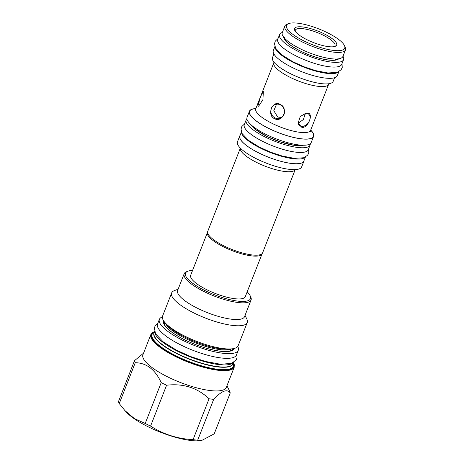 <?xml version="1.0" encoding="UTF-8"?>
<svg xmlns="http://www.w3.org/2000/svg" width="464" height="464" viewBox="0 0 464 464"><rect width="100%" height="100%" fill="white"/><g stroke="black" fill="none" stroke-linecap="round" stroke-linejoin="round"><path stroke-width="0.7" d="M233.183 362.686A42.421 11.548 -158.6 0 1 218.492 364.542A42.421 11.548 21.4 0 1 176.906 350.883A42.421 11.548 21.4 0 1 154.698 331.922M154.553 331.545L150.887 334.445L142.941 354.711A44.776 12.192 21.4 0 0 164.059 375.016A44.776 12.192 21.4 0 0 210.047 390.526A44.776 12.192 -158.6 0 0 226.322 387.388L234.268 367.123L233.549 362.5M229.483 390.937A51.22 13.943 -158.6 0 1 229.552 391.071A51.22 13.943 -158.6 0 1 230.225 392.991C227.25 388.641 221.74 390.752 213.695 399.342A51.22 13.943 -158.6 0 1 211.439 399.098A51.22 13.943 21.4 0 1 209.078 398.773C197.449 387.788 183.286 383.27 166.582 385.224L150.574 426.085A51.22 13.943 -158.6 0 1 145.215 423.464L134.369 418.557L124.915 410.588L119.248 403.57A51.22 13.943 -158.6 0 1 118.506 401.511L134.519 360.65L143.556 353.156M134.519 360.65A51.22 13.943 21.4 0 0 135.262 362.709C146.45 362.871 155.104 369.501 161.223 382.603A51.22 13.943 21.4 0 0 166.582 385.224M161.223 382.603L145.215 423.464M135.262 362.709L119.248 403.57M209.078 398.773L193.065 439.634C177.445 438.822 163.282 434.304 150.574 426.085M213.695 399.342L197.681 440.197A51.22 13.943 -158.6 0 1 195.425 439.959A51.22 13.943 -158.6 0 1 193.065 439.634M230.225 392.991L214.211 433.852L201.341 440.655L197.681 440.197M201.341 440.655L199.462 440.8A45.037 12.261 -158.6 0 1 190.669 440.469A45.037 12.261 -158.6 0 1 126.359 412.148L124.915 410.588M159.378 319.371A42.369 11.536 -158.6 0 0 167.272 330.977A42.369 11.536 21.4 0 0 209.502 350.529A42.369 11.536 21.4 0 0 238.276 350.291L236.437 354.983A42.369 11.536 21.4 0 1 207.663 355.215A42.369 11.536 21.4 0 1 165.433 335.669A42.369 11.536 -158.6 0 1 157.54 324.063L159.378 319.371A42.369 11.536 -158.6 0 1 162.371 316.895M238.276 350.291A42.369 11.536 21.4 0 0 237.765 346.44M162.557 316.141A40.588 11.049 21.4 0 0 165.433 323.083A40.588 11.049 21.4 0 0 223.381 348.603A40.588 11.049 -158.6 0 0 231.31 348.899A40.588 11.049 -158.6 0 0 238.136 345.761L247.225 322.567A40.588 11.049 -158.6 0 1 232.47 325.409A40.588 11.049 21.4 0 1 190.785 311.35A40.588 11.049 21.4 0 1 171.645 292.946L162.557 316.141M245.038 315.375L246.825 319.052A40.588 11.049 -158.6 0 1 247.225 322.567M178.141 289.159L174.331 290.644A40.588 11.049 21.4 0 0 171.645 292.946M184.167 273.772L177.625 290.476A35.925 9.785 21.4 0 0 194.567 306.762A35.925 9.785 21.4 0 0 231.461 319.209A35.925 9.785 -158.6 0 0 244.522 316.692L251.07 299.988A35.925 9.785 -158.6 0 1 238.009 302.505A35.925 9.785 -158.6 0 1 201.109 290.058A35.925 9.785 -158.6 0 1 184.167 273.772A35.925 9.785 -158.6 0 1 186.545 271.73L187.821 271.231A34.881 9.495 -158.6 0 1 192.554 270.454M247.167 291.856A34.881 9.495 -158.6 0 1 250.113 295.643L250.711 296.873A35.925 9.785 -158.6 0 1 251.07 299.988M250.113 295.643A34.881 9.495 -158.6 0 1 237.783 301.113A34.881 9.495 -158.6 0 1 198.058 286.827A34.881 9.495 -158.6 0 1 187.821 271.231M196.144 283.272A29.331 7.987 -158.6 0 1 190.681 275.239L207.466 232.406A29.331 7.987 -158.6 0 0 212.935 240.439A29.331 7.987 -158.6 0 0 242.162 253.97A29.331 7.987 -158.6 0 0 262.079 253.808L245.294 296.641A29.331 7.987 -158.6 0 1 225.376 296.803A29.331 7.987 -158.6 0 1 196.144 283.272M240.358 148.12L207.739 231.356A29.458 8.021 21.4 0 0 207.605 231.884A29.458 8.021 21.4 0 0 213.225 239.424A29.458 8.021 21.4 0 0 241.692 252.77A29.458 8.021 21.4 0 0 262.334 253.332A29.458 8.021 21.4 0 0 262.595 252.857L295.214 169.615M304.117 160.324A34.458 9.384 -158.6 0 1 303.949 161.043L301.646 166.907A34.458 9.384 -158.6 0 1 278.243 167.098A34.458 9.384 -158.6 0 1 243.902 151.2A34.458 9.384 -158.6 0 1 237.481 141.758L239.778 135.894A34.458 9.384 -158.6 0 1 240.143 135.256M303.949 161.043A34.458 9.384 -158.6 0 1 280.546 161.234A34.458 9.384 -158.6 0 1 246.198 145.336A34.458 9.384 -158.6 0 1 239.778 135.894M241.425 131.985L239.876 135.935A34.353 9.355 21.4 0 0 246.274 145.348A34.353 9.355 21.4 0 0 280.517 161.199A34.353 9.355 21.4 0 0 303.85 161.008L305.399 157.058M241.529 132.292A34.353 9.355 -158.6 0 0 248.112 140.656A34.353 9.355 21.4 0 0 280.616 156.014A34.353 9.355 21.4 0 0 305.109 157.209M246.129 119.985A34.353 9.355 -158.6 0 0 252.526 129.392A34.353 9.355 21.4 0 0 286.769 145.244A34.353 9.355 21.4 0 0 310.103 145.052L308.264 149.744A34.353 9.355 21.4 0 1 284.931 149.936A34.353 9.355 21.4 0 1 250.688 134.084A34.353 9.355 -158.6 0 1 244.29 124.671L246.129 119.985A34.353 9.355 -158.6 0 1 246.9 118.9M310.103 145.052A34.353 9.355 21.4 0 0 310.265 143.736M310.718 130.053A34.458 9.384 -158.6 0 1 313.6 136.41L311.211 142.512A34.458 9.384 -158.6 0 1 287.808 142.703A34.458 9.384 -158.6 0 1 253.46 126.805A34.458 9.384 -158.6 0 1 247.039 117.363L249.429 111.261A34.458 9.384 -158.6 0 1 255.861 108.559M313.6 136.41A34.458 9.384 -158.6 0 1 290.197 136.602A34.458 9.384 -158.6 0 1 255.85 120.704A34.458 9.384 -158.6 0 1 249.429 111.261M263.361 91.628L262.908 99.708L258.593 106.262L257.787 105.85L259.434 99.441L261.574 93.989L263.204 91.333L263.361 91.628M259.434 99.441L255.78 108.773A29.458 8.021 -158.6 0 0 261.267 116.841A29.458 8.021 -158.6 0 0 290.626 130.436A29.458 8.021 -158.6 0 0 310.636 130.268L328.674 84.245A29.458 8.021 -158.6 0 1 308.664 84.407A29.458 8.021 -158.6 0 1 279.305 70.812A29.458 8.021 -158.6 0 1 273.818 62.744L261.574 93.989M307.441 113.164C314.186 112.839 308.026 128.557 301.867 127.385L298.114 123.111L300.278 116.464L306.118 113.175L307.441 113.164M280.076 104.441C288.881 107.532 282.721 123.25 274.502 118.656C266.429 115.287 272.588 99.569 280.076 104.441M334.573 77.732L333.158 81.339A32.573 8.868 -158.6 0 1 320.485 83.514A32.573 8.868 -158.6 0 1 280.32 67.773A32.573 8.868 -158.6 0 1 278.568 66.491A32.573 8.868 -158.6 0 1 272.496 57.571L273.911 53.957M338.859 71.665L337.316 75.615A34.353 9.355 21.4 0 1 313.983 75.806A34.353 9.355 21.4 0 1 279.74 59.955A34.353 9.355 -158.6 0 1 273.337 50.541L274.885 46.591M338.575 71.816A34.353 9.355 21.4 0 1 314.076 70.621A34.353 9.355 21.4 0 1 281.578 55.262A34.353 9.355 -158.6 0 1 274.995 46.899M344.421 45.501L345.17 47.038A32.573 8.868 -158.6 0 1 345.494 49.863L342.919 56.428A32.573 8.868 -158.6 0 1 320.798 56.614A32.573 8.868 -158.6 0 1 288.33 41.58A32.573 8.868 -158.6 0 1 282.263 32.66L284.832 26.088A32.573 8.868 -158.6 0 1 286.99 24.238L288.579 23.618A31.268 8.514 -158.6 0 1 311.86 26.436A31.268 8.514 -158.6 0 1 338.906 39.649A31.268 8.514 -158.6 0 1 344.421 45.501A31.268 8.514 -158.6 0 1 327.451 49.364A31.268 8.514 -158.6 0 1 292.337 33.959A31.268 8.514 -158.6 0 1 288.579 23.618M345.494 49.863A32.573 8.868 -158.6 0 1 323.373 50.042A32.573 8.868 -158.6 0 1 290.905 35.015A32.573 8.868 -158.6 0 1 284.832 26.088M298.787 34.748A22.608 6.154 -158.6 0 1 294.797 30.514A22.608 6.154 -158.6 0 1 307.069 27.718A22.608 6.154 -158.6 0 1 332.462 38.86A22.608 6.154 -158.6 0 1 335.176 46.336A22.608 6.154 -158.6 0 1 318.345 44.3A22.608 6.154 -158.6 0 1 298.787 34.748M295.278 31.326A21.298 5.8 -158.6 0 1 295.33 30.206A21.298 5.8 -158.6 0 1 309.795 30.085A21.298 5.8 -158.6 0 1 331.029 39.916A21.298 5.8 -158.6 0 1 334.996 45.75A21.298 5.8 -158.6 0 1 334.271 46.603M304.686 116.963L304.947 113.419M298.166 123.314L303.346 119.538L305.486 113.28M276.561 104.185L273.806 110.699L277.663 116.986L281.59 117.572M277.107 104.145L276.225 104.452M263.477 92.081A7.331 1.636 -72.3 0 0 260.118 98.153A7.331 1.636 -72.3 0 0 258.97 105.618A7.331 1.636 -72.3 0 0 259.208 105.978M298.097 122.977A7.331 5.127 127.5 0 0 299.599 125.64A7.331 5.127 127.5 0 0 301.484 126.388A7.331 5.127 127.5 0 0 308.914 121.748A7.331 5.127 127.5 0 0 308.514 113.999A7.331 5.127 127.5 0 0 306.629 113.251A7.331 5.127 127.5 0 0 305.764 113.228M280.244 104.835A7.331 6.763 -111 0 0 275.042 104.557A7.331 6.763 -111 0 0 270.831 111.041A7.331 6.763 -111 0 0 275.094 117.972A7.331 6.763 -111 0 0 280.297 118.25A7.331 6.763 -111 0 0 284.507 111.766A7.331 6.763 -111 0 0 280.244 104.835M279.589 34.591A34.353 9.355 -158.6 0 0 285.992 43.999A34.353 9.355 21.4 0 0 320.235 59.85A34.353 9.355 21.4 0 0 343.563 59.659L341.724 64.351A34.353 9.355 21.4 0 1 318.397 64.542A34.353 9.355 21.4 0 1 284.154 48.691A34.353 9.355 -158.6 0 1 277.75 39.283L279.589 34.591A34.353 9.355 -158.6 0 1 282.332 32.474M343.563 59.659A34.353 9.355 21.4 0 0 342.995 56.243M233.56 362.471L233.09 363.66A42.421 11.548 -158.6 0 1 217.668 366.63A42.421 11.548 -158.6 0 1 174.104 351.938A42.421 11.548 -158.6 0 1 154.1 332.705L154.564 331.511M233.241 363.277A42.491 11.571 -158.6 0 1 217.616 366.896A42.491 11.571 -158.6 0 1 172.991 351.642A42.491 11.571 -158.6 0 1 154.251 332.317M233.392 362.9L233.612 364.182A43.686 11.896 -158.6 0 1 217.57 369.263A43.686 11.896 -158.6 0 1 169.853 352.559A43.686 11.896 -158.6 0 1 153.364 332.734L154.396 331.946A44.138 12.018 -158.6 0 0 167.579 351.689A44.138 12.018 -158.6 0 0 217.738 369.698A44.138 12.018 -158.6 0 0 233.392 362.889M154.512 331.644A44.463 12.105 21.4 0 0 166.994 351.457A44.463 12.105 21.4 0 0 217.923 369.837A44.463 12.105 21.4 0 0 233.508 362.604M150.887 334.445A44.776 12.192 21.4 0 0 171.999 354.745A44.776 12.192 21.4 0 0 217.987 370.255A44.776 12.192 21.4 0 0 234.268 367.123M234.024 348.499A37.758 10.283 21.4 0 1 208.527 348.87A37.758 10.283 21.4 0 1 170.706 331.395A37.758 10.283 -158.6 0 1 163.717 320.949M231.64 348.876A36.714 9.993 -158.6 0 1 220.122 349.624A36.714 9.993 -158.6 0 1 165.213 322.84M231.31 348.899L228.23 349.143A37.393 10.179 -158.6 0 1 220.922 348.864A37.393 10.179 -158.6 0 1 167.533 325.357L165.433 323.083M295.203 169.615A29.458 8.021 -158.6 0 1 274.897 169.459A29.458 8.021 -158.6 0 1 245.932 155.974A29.458 8.021 -158.6 0 1 240.369 148.126M303.299 145.249A29.748 8.097 21.4 0 1 255.96 129.81A29.748 8.097 -158.6 0 1 250.983 124.746M310.683 130.146A34.278 9.332 -158.6 0 1 298.039 138.313A34.278 9.332 -158.6 0 1 255.989 120.721A34.278 9.332 -158.6 0 1 255.826 108.646M338.72 58.806A29.748 8.097 21.4 0 1 317.446 57.687A29.748 8.097 21.4 0 1 289.426 44.422A29.748 8.097 -158.6 0 1 283.73 37.253M336.812 59.525A28.698 7.813 21.4 0 0 336.609 58.998M284.641 39.08A28.698 7.813 -158.6 0 1 285.145 38.831M226.966 385.752L229.552 391.071M232.812 348.731L232.644 349.166C233.003 349.653 231.826 350.32 229.106 351.173C224.814 351.967 218.393 351.3 209.85 349.166C196.069 345.721 179.58 338.21 170.978 331.505C165.196 326.923 164.476 324.696 164.308 324.023L164.447 321.941M262.334 253.332L262.079 253.808M207.605 231.884L207.466 232.406M302.464 145.232L293.741 145.22L280.766 142.036L267.078 136.451L256.227 129.92L251.61 125.297M255.78 108.773L255.154 109.626M310.636 130.268L310.515 131.324M329.301 83.387L328.674 84.245M273.94 61.695L273.818 62.744M335.774 59.015L335.402 59.96M285.743 39.411L285.377 40.356M157.917 323.101L155.231 325.658L154.355 327.903L155.544 333.813L163.409 342.049L176.558 350.216L190.489 356.509L205.5 361.462L220.551 364.252L231.594 363.387L236.182 359.936L237.052 357.686L236.814 354.02M278.04 38.541L275.297 41.134L274.502 43.697L275.628 48.244L282.124 55.071L292.772 61.683L304.007 66.764L315.642 70.627L327.92 72.981L337.264 72.349L341.133 69.774L342.252 67.442L342.02 63.609M284.49 37.59L284.525 38.773L285.296 40.246L289.693 44.527C297.847 50.437 308.044 55.065 320.282 58.418C326.969 60.071 331.969 60.598 335.286 59.984C337.148 59.508 338.03 59.027 337.931 58.534M285.412 39.098L284.745 39.318M336.574 59.624L336.232 59.009M244.58 123.929L241.837 126.527L241.036 129.091L242.162 133.638L248.658 140.464L259.306 147.076L270.547 152.157L282.182 156.02L294.454 158.375L303.798 157.743L307.667 155.167L308.786 152.836L308.554 149.002"/></g></svg>
